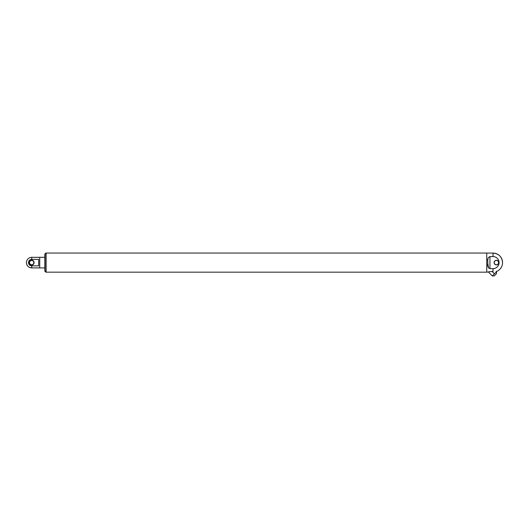 <?xml version="1.0" encoding="UTF-8"?>
<svg xmlns="http://www.w3.org/2000/svg" width="529" height="529" viewBox="0 0 529 529"><rect width="100%" height="100%" fill="white"/><g stroke="black" fill="none" stroke-linecap="round" stroke-linejoin="round"><path stroke-width="0.79" d="M44.78 257.299L39.728 257.299L39.728 267.925L44.78 267.925M31.667 260.447A2.162 2.162 0 0 0 29.505 262.609A2.162 2.162 0 0 0 31.667 264.778A2.162 2.162 0 0 0 33.836 262.609A2.162 2.162 0 0 0 31.667 260.447M31.667 260.182A2.433 2.433 0 0 0 29.564 263.826A2.433 2.433 0 0 0 33.777 263.826A2.433 2.433 0 0 0 31.667 260.182M31.733 265.842L38.67 265.842L38.67 259.382L31.733 259.382A3.234 3.234 0 0 0 28.506 262.609A3.234 3.234 0 0 0 31.733 265.842L31.733 267.899C28.526 267.581 26.761 265.822 26.45 262.609A5.283 5.283 0 0 0 31.733 267.899L39.728 267.899M487.883 259.289L487.831 260.116M488.604 271.794L493.015 271.417C498.159 271.258 498.159 271.258 493.015 271.417L493.015 268.659L489.933 268.659C488.042 267.76 487.335 266.034 487.811 263.482L488.565 267.998M487.811 263.482L487.811 261.743C487.328 259.203 488.036 257.478 489.933 256.565L493.015 256.565L493.015 253.074C498.807 253.642 501.988 256.823 502.55 262.609A9.535 9.535 0 0 0 493.015 253.074L486.746 253.074L486.746 272.171L46.102 272.171L46.102 253.047L45.838 272.171L44.78 271.113L44.78 254.112L45.838 253.047L45.838 272.171M496.169 271.331L496.559 271.727L492.334 275.953L488.412 271.985M494.45 273.837L492.003 271.39M486.746 272.144L488.393 272.005M496.427 260.447A2.162 2.162 0 0 0 494.265 262.609A2.162 2.162 0 0 0 496.427 264.778A2.162 2.162 0 0 0 498.596 262.609A2.162 2.162 0 0 0 496.427 260.447M496.427 264.91A2.295 2.295 0 0 0 498.417 261.465A2.295 2.295 0 0 0 494.436 261.465A2.295 2.295 0 0 0 496.427 264.91M493.015 268.659A6.05 6.05 0 0 0 499.065 262.609A6.05 6.05 0 0 0 493.015 256.565M502.55 262.609A9.535 9.535 0 0 1 497.095 271.232L496.982 271.245M496.5 273.665L494.271 275.887L496.5 273.665L496.513 271.774M45.838 253.047L486.746 253.047M39.728 257.325L31.733 257.325L31.733 259.382M489.933 268.659L489.933 256.565M31.733 257.325A5.283 5.283 0 0 0 26.45 262.609M492.38 275.9L494.271 275.887"/></g></svg>
